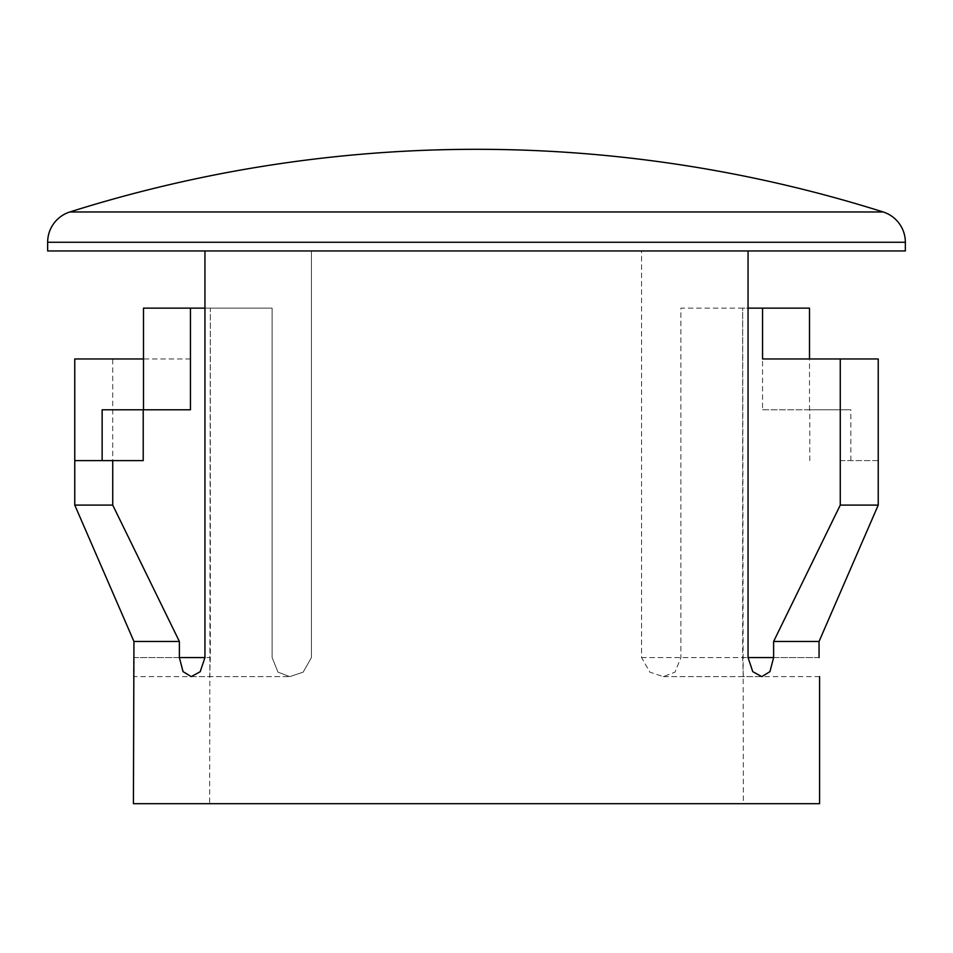 <?xml version="1.0" encoding="UTF-8"?>
<svg xmlns="http://www.w3.org/2000/svg" width="953" height="953" viewBox="0 0 953 953"><rect width="100%" height="100%" fill="white"/><g stroke="black" fill="none" stroke-linecap="round" stroke-linejoin="round"><path stroke-width="0.71" stroke-dasharray="4.76 3.57" d="M204.943 308.141L272.105 308.141L272.105 657.57L278.002 672.151L289.748 676.63L303.149 672.163L311.44 657.57L311.44 250.961L204.943 250.961L748.057 250.961L204.943 250.961L204.943 657.57L200.237 671.662L191.231 676.63L183.071 671.662L179.378 657.57L179.378 641.464L133.944 641.464L133.42 676.63L209.66 676.63L210.339 657.57L210.339 308.141L272.105 308.141L210.339 308.141L209.66 803.701L743.34 803.701L209.66 803.701M204.943 250.961L641.56 250.961L641.56 657.57L649.851 672.163L663.252 676.63L674.998 672.151L680.895 657.57L680.895 308.141L748.057 308.141M840.272 505.09L878.237 505.09L878.237 460.621L840.272 460.621L840.272 505.09L773.622 641.464L773.622 657.57L769.953 671.627L761.769 676.63L752.787 671.698L748.057 657.57L748.057 250.961L641.56 250.961L641.56 657.57L649.851 672.163L663.252 676.63L674.998 672.151L680.895 657.57L680.895 308.141L742.661 308.141L743.34 803.701M143.212 460.621L74.763 460.621L74.763 505.09L112.728 505.09L112.728 358.959L74.763 358.959M748.057 250.961L311.44 250.961L311.44 657.57L303.149 672.163L289.748 676.63L278.002 672.151L272.105 657.57L272.105 308.141L190.445 308.141L190.445 358.959L112.728 358.959M190.445 358.959L143.498 358.959L143.498 308.141L190.445 308.141M179.378 641.464L112.728 505.09M840.272 460.621L878.237 460.621M850.862 460.621L850.862 409.79L809.502 409.79L809.502 308.141L742.661 308.141L742.661 657.57L819.056 657.57L819.056 641.464L773.622 641.464M819.58 676.63L743.34 676.63L742.661 657.57L819.056 657.57M190.445 409.79L102.138 409.79M819.58 803.701L133.42 803.701M883.145 211.971L69.855 211.971M905.35 250.961L47.65 250.961M809.788 460.621L809.788 409.79L762.555 409.79L762.555 308.141M878.237 358.959L762.555 358.959M762.555 409.79L809.502 409.79M809.788 409.79L850.862 409.79M641.56 657.57L748.057 657.57L641.56 657.57M204.943 657.57L179.378 657.57M773.622 657.57L748.057 657.57M133.944 657.57L210.339 657.57L133.944 657.57M905.35 242.265L47.65 242.265M663.252 676.63L761.769 676.63L663.252 676.63M191.231 676.63L289.748 676.63L191.231 676.63"/><path stroke-width="1.43" d="M143.498 358.959L74.763 358.959L74.763 460.621L112.728 460.621L112.728 505.09L179.378 641.464L133.944 641.464L74.763 505.09L133.944 641.464L133.42 803.701L819.58 803.701L819.58 676.63M748.057 250.961L748.057 657.57L752.763 671.662L761.769 676.63L769.929 671.662L773.622 657.57L773.622 641.464L819.056 641.464L819.056 657.57M179.378 641.464L179.378 657.57L183.047 671.627L191.231 676.63L200.213 671.698L204.943 657.57L204.943 250.961M69.855 211.971A31.771 31.771 0 0 0 47.65 242.265L47.65 250.961L905.35 250.961L905.35 242.265A31.771 31.771 0 0 0 883.145 211.971A1350.735 1350.735 0 0 0 69.855 211.971L883.145 211.971M878.237 358.959L878.237 505.09L819.056 641.464L878.237 505.09L840.272 505.09L840.272 358.959L878.237 358.959M112.728 505.09L74.763 505.09L74.763 460.621M112.728 460.621L143.212 460.621L143.212 409.79L190.445 409.79L190.445 308.141L143.498 308.141L143.498 409.79M190.445 308.141L204.943 308.141M748.057 308.141L762.555 308.141L762.555 358.959L840.272 358.959M773.622 641.464L840.272 505.09M102.138 460.621L102.138 409.79L143.212 409.79M809.502 358.959L809.502 308.141L762.555 308.141M47.65 242.265L905.35 242.265M748.057 657.57L773.622 657.57M179.378 657.57L204.943 657.57"/></g></svg>
